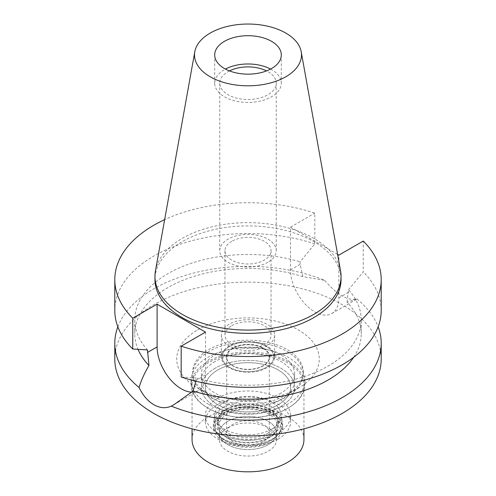 <?xml version="1.0" encoding="UTF-8"?>
<svg xmlns="http://www.w3.org/2000/svg" width="496" height="496" viewBox="0 0 496 496"><rect width="100%" height="100%" fill="white"/><g stroke="black" fill="none" stroke-linecap="round" stroke-linejoin="round"><path stroke-width="0.37" stroke-dasharray="2.48 1.86" d="M270.568 69.068A33.3 19.226 180 0 1 281.3 83.204A33.3 19.226 180 0 1 271.548 96.801A33.3 19.226 180 0 1 235.253 100.967A33.3 19.226 180 0 1 214.7 83.204A33.3 19.226 180 0 1 224.452 69.607A33.3 19.226 180 0 1 225.432 69.068M229.468 70.903A28.241 16.306 0 0 0 228.03 71.678A28.241 16.306 0 0 0 219.759 83.204A28.241 16.306 0 0 0 237.193 98.27A28.241 16.306 0 0 0 267.97 94.736A28.241 16.306 0 0 0 276.241 83.204A28.241 16.306 0 0 0 266.532 70.903M267.97 262.235A28.241 16.306 180 0 1 237.193 265.769A28.241 16.306 180 0 1 219.759 250.703A28.241 16.306 180 0 1 228.03 239.177A28.241 16.306 180 0 1 258.807 235.637A28.241 16.306 180 0 1 276.241 250.703A28.241 16.306 180 0 1 267.97 262.235M231.706 241.298A23.045 13.305 0 0 0 224.955 250.703A23.045 13.305 0 0 0 239.184 262.998A23.045 13.305 0 0 0 264.294 260.109A23.045 13.305 0 0 0 271.045 250.703A23.045 13.305 0 0 0 256.816 238.409A23.045 13.305 0 0 0 231.706 241.298M231.706 325.698A23.045 13.305 180 0 1 256.816 322.815A23.045 13.305 180 0 1 271.045 335.104A23.045 13.305 180 0 1 264.294 344.515A23.045 13.305 180 0 1 239.184 347.398A23.045 13.305 180 0 1 224.955 335.104A23.045 13.305 180 0 1 231.706 325.698M229.164 324.229A26.641 15.382 0 0 0 221.359 335.104A26.641 15.382 0 0 0 237.807 349.314A26.641 15.382 0 0 0 266.836 345.979A26.641 15.382 0 0 0 274.641 335.104A26.641 15.382 0 0 0 258.193 320.893A26.641 15.382 0 0 0 229.164 324.229M266.836 367.734A26.641 15.382 180 0 1 237.807 371.07A26.641 15.382 180 0 1 221.359 356.86A26.641 15.382 180 0 1 229.164 345.979A26.641 15.382 180 0 1 258.193 342.649A26.641 15.382 180 0 1 274.641 356.86A26.641 15.382 180 0 1 266.836 367.734M229.797 346.351A25.742 14.861 0 0 0 222.332 355.756A25.742 14.861 0 0 0 237.274 370.369A25.742 14.861 0 0 0 266.203 367.369A25.742 14.861 0 0 0 273.668 355.756A25.742 14.861 0 0 0 256.959 342.928A25.742 14.861 0 0 0 229.797 346.351A25.742 14.861 180 0 1 256.959 342.928A25.742 14.861 180 0 1 273.668 355.756A25.742 14.861 180 0 1 266.203 367.369A25.742 14.861 180 0 1 237.274 370.369A25.742 14.861 180 0 1 222.332 355.756A25.742 14.861 180 0 1 229.797 346.351M271.548 429.189A33.3 19.226 180 0 1 234.118 433.07A33.3 19.226 180 0 1 214.793 414.16A33.3 19.226 180 0 1 224.452 401.996A33.3 19.226 180 0 1 259.594 397.569A33.3 19.226 180 0 1 281.207 414.16A33.3 19.226 180 0 1 271.548 429.189M217.856 398.189A42.625 24.608 0 0 0 205.375 415.592A42.625 24.608 0 0 0 231.688 438.328A42.625 24.608 0 0 0 278.144 432.996A42.625 24.608 0 0 0 290.625 415.592A42.625 24.608 0 0 0 264.312 392.857A42.625 24.608 0 0 0 217.856 398.189M278.144 404.717A42.625 24.608 180 0 1 231.688 410.049A42.625 24.608 180 0 1 205.375 387.314A42.625 24.608 180 0 1 217.856 369.911A42.625 24.608 180 0 1 264.312 364.572A42.625 24.608 180 0 1 290.625 387.314A42.625 24.608 180 0 1 278.144 404.717A42.625 24.608 0 0 0 290.625 387.314A42.625 24.608 0 0 0 264.312 364.572A42.625 24.608 0 0 0 217.856 369.911A42.625 24.608 0 0 0 205.375 387.314A42.625 24.608 0 0 0 231.688 410.049A42.625 24.608 0 0 0 278.144 404.717M215.035 368.28A46.624 26.92 0 0 0 201.376 387.314A46.624 26.92 0 0 0 230.156 412.182A46.624 26.92 0 0 0 280.965 406.348A46.624 26.92 0 0 0 294.624 387.314A46.624 26.92 0 0 0 265.844 362.446A46.624 26.92 0 0 0 215.035 368.28A46.624 26.92 180 0 1 265.844 362.446A46.624 26.92 180 0 1 294.624 387.314A46.624 26.92 180 0 1 280.965 406.348A46.624 26.92 180 0 1 230.156 412.182A46.624 26.92 180 0 1 201.376 387.314A46.624 26.92 180 0 1 215.035 368.28M280.965 393.074A46.624 26.92 180 0 1 230.156 398.914A46.624 26.92 180 0 1 201.376 374.046A46.624 26.92 180 0 1 215.035 355.012A46.624 26.92 180 0 1 265.844 349.172A46.624 26.92 180 0 1 294.624 374.046A46.624 26.92 180 0 1 280.965 393.074M208.909 351.472A55.279 31.918 0 0 0 192.721 374.046A55.279 31.918 0 0 0 226.846 403.527A55.279 31.918 0 0 0 287.091 396.614A55.279 31.918 0 0 0 303.279 374.046A55.279 31.918 0 0 0 269.154 344.559A55.279 31.918 0 0 0 208.909 351.472M287.091 394.655A55.279 31.918 180 0 1 208.909 394.655A55.279 31.918 180 0 1 192.721 372.087A55.279 31.918 180 0 1 208.909 349.519A55.279 31.918 180 0 1 269.154 342.6A55.279 31.918 180 0 1 303.279 372.087A55.279 31.918 180 0 1 287.091 394.655L298.394 388.126L287.091 394.655M197.606 329.939A71.269 41.143 180 0 1 298.394 329.939A71.269 41.143 180 0 1 298.394 388.126A71.269 41.143 180 0 1 197.606 388.126A71.269 41.143 180 0 1 197.606 329.939M381.207 359.036A133.207 76.905 0 0 0 298.976 287.978A133.207 76.905 0 0 0 153.81 304.649A133.207 76.905 0 0 0 114.793 359.036M117.856 326.839A133.207 76.905 180 0 1 153.81 288.852A133.207 76.905 180 0 1 324.688 280.352L302.87 276.632A113.231 65.373 0 0 0 167.933 287.593A113.231 65.373 0 0 0 134.769 333.814A113.231 65.373 0 0 0 138.024 349.37M205.518 332.115L205.518 374.858A34.236 19.766 60 0 1 198.431 390.532A34.236 19.766 60 0 1 191.778 392.131M195.877 381.219L195.889 377.902A113.231 65.373 180 0 0 328.067 366.085A113.231 65.373 180 0 0 361.231 319.864L361.231 333.814A113.231 65.373 0 0 0 347.045 302.138L356.922 298.964C347.894 301.084 337.15 294.878 324.688 280.352M361.231 319.864A113.231 65.373 180 0 0 348.527 289.776L347.045 302.138M337.59 254.355L290.482 227.156L290.482 269.898A34.236 19.766 -120 0 0 314.687 311.829A34.236 19.766 -120 0 0 331.805 313.528A34.236 19.766 -120 0 0 338.898 297.854L338.898 255.111M302.87 276.632L300.111 264.343L300.111 261.826L314.824 243.914L314.824 213.106A133.207 76.905 180 0 0 164.641 219.647M356.922 298.964A133.207 76.905 180 0 1 378.144 326.839M353.71 357.244A113.231 65.373 0 0 0 361.231 333.814M181.176 376.972L195.889 377.902M290.482 227.156L314.824 213.106M341.043 279.632A93.043 53.717 0 0 0 283.607 230.001A93.043 53.717 0 0 0 182.206 241.651A93.043 53.717 0 0 0 154.957 279.632M147.473 349.947A113.231 65.373 180 0 1 134.769 319.864A113.231 65.373 180 0 1 167.933 273.637A113.231 65.373 180 0 1 300.111 261.826M314.824 243.914A133.207 76.905 0 0 0 153.81 256.06A133.207 76.905 0 0 0 114.793 310.44M348.527 289.776L363.239 271.864L363.239 241.056M381.207 310.44A133.207 76.905 0 0 0 363.239 271.864M155.453 270.835A93.043 53.717 180 0 1 182.206 238.384A93.043 53.717 180 0 1 279.124 225.748A93.043 53.717 180 0 1 340.547 270.835M223.981 406.9A33.97 19.611 0 0 0 214.123 419.306A33.97 19.611 0 0 0 233.845 438.594A33.97 19.611 0 0 0 272.019 434.632A33.97 19.611 0 0 0 281.877 419.306A33.97 19.611 0 0 0 259.823 402.38A33.97 19.611 0 0 0 223.981 406.9M232.742 348.049A21.582 12.462 0 0 0 226.418 356.86A21.582 12.462 0 0 0 239.742 368.367A21.582 12.462 0 0 0 263.258 365.67A21.582 12.462 0 0 0 269.582 356.86A21.582 12.462 0 0 0 256.258 345.346A21.582 12.462 0 0 0 232.742 348.049M263.258 365.887A21.582 12.462 180 0 1 239.742 368.584A21.582 12.462 180 0 1 226.418 357.077A21.582 12.462 180 0 1 232.742 348.266A21.582 12.462 180 0 1 256.258 345.563A21.582 12.462 180 0 1 269.582 357.077A21.582 12.462 180 0 1 263.258 365.887M232.928 348.372A21.316 12.307 0 0 0 226.684 357.077A21.316 12.307 0 0 0 239.841 368.441A21.316 12.307 0 0 0 263.072 365.775A21.316 12.307 0 0 0 269.316 357.077A21.316 12.307 0 0 0 256.159 345.706A21.316 12.307 0 0 0 232.928 348.372M263.072 441.694A21.316 12.307 180 0 1 239.841 444.36A21.316 12.307 180 0 1 226.684 432.996A21.316 12.307 180 0 1 232.928 424.291A21.316 12.307 180 0 1 256.159 421.625A21.316 12.307 180 0 1 269.316 432.996A21.316 12.307 180 0 1 263.072 441.694M227.751 421.302A28.638 16.535 0 0 0 221.855 439.741A28.638 16.535 0 0 0 268.249 444.689A28.638 16.535 0 0 0 274.145 439.741A28.638 16.535 0 0 0 264.244 419.374A28.638 16.535 0 0 0 227.751 421.302A28.638 16.535 0 0 0 219.362 432.996A28.638 16.535 0 0 0 221.855 439.741A28.638 16.535 0 0 0 268.249 444.689A28.638 16.535 0 0 0 274.145 439.741A28.638 16.535 0 0 0 276.638 432.996A28.638 16.535 0 0 0 258.962 417.719A28.638 16.535 0 0 0 227.751 421.302M271.734 439.735A33.561 19.375 180 0 1 217.36 433.944A33.561 19.375 180 0 1 224.266 412.331A33.561 19.375 180 0 1 267.034 410.074A33.561 19.375 180 0 1 278.64 433.944A33.561 19.375 180 0 1 271.734 439.735M227.28 414.067A29.307 16.92 0 0 0 218.693 426.033A29.307 16.92 0 0 0 236.784 441.663A29.307 16.92 0 0 0 268.72 437.999A29.307 16.92 0 0 0 277.307 426.033A29.307 16.92 0 0 0 259.216 410.403A29.307 16.92 0 0 0 227.28 414.067M268.72 432.729A29.307 16.92 180 0 1 236.784 436.399A29.307 16.92 180 0 1 218.693 420.763A29.307 16.92 180 0 1 227.28 408.803A29.307 16.92 180 0 1 259.216 405.133A29.307 16.92 180 0 1 277.307 420.763A29.307 16.92 180 0 1 268.72 432.729M215.035 361.534A46.624 26.92 0 0 0 201.376 380.568A46.624 26.92 0 0 0 230.156 405.437A46.624 26.92 0 0 0 280.965 399.602A46.624 26.92 0 0 0 294.624 380.568A46.624 26.92 0 0 0 265.844 355.7A46.624 26.92 0 0 0 215.035 361.534M278.144 439.084A42.625 24.608 180 0 1 231.688 444.416A42.625 24.608 180 0 1 205.375 421.681A42.625 24.608 180 0 1 217.856 404.277A42.625 24.608 180 0 1 264.312 398.945A42.625 24.608 180 0 1 290.625 421.681A42.625 24.608 180 0 1 278.144 439.084M226.337 409.175A30.64 17.689 0 0 0 217.36 421.681A30.64 17.689 0 0 0 236.276 438.024A30.64 17.689 0 0 0 269.663 434.192A30.64 17.689 0 0 0 278.64 421.681A30.64 17.689 0 0 0 259.724 405.337A30.64 17.689 0 0 0 226.337 409.175M269.663 437.236A30.64 17.689 180 0 1 236.276 441.068A30.64 17.689 180 0 1 217.36 424.725A30.64 17.689 180 0 1 226.337 412.219A30.64 17.689 180 0 1 259.724 408.388A30.64 17.689 180 0 1 278.64 424.725A30.64 17.689 180 0 1 269.663 437.236M223.51 410.589A34.633 19.995 0 0 0 213.367 424.725A34.633 19.995 0 0 0 234.744 443.201A34.633 19.995 0 0 0 272.49 438.867A34.633 19.995 0 0 0 282.633 424.725A34.633 19.995 0 0 0 261.256 406.255A34.633 19.995 0 0 0 223.51 410.589M272.49 441.477A34.633 19.995 180 0 1 234.744 445.811A34.633 19.995 180 0 1 213.367 427.335A34.633 19.995 180 0 1 223.51 413.199A34.633 19.995 180 0 1 261.256 408.865A34.633 19.995 180 0 1 282.633 427.335A34.633 19.995 180 0 1 272.49 441.477M224.924 414.011A32.637 18.842 0 0 0 218.203 435.029A32.637 18.842 0 0 0 271.076 440.665A32.637 18.842 0 0 0 277.797 435.029A32.637 18.842 0 0 0 266.507 411.816A32.637 18.842 0 0 0 224.924 414.011M227.751 427.825A28.638 16.535 180 0 1 258.962 424.241A28.638 16.535 180 0 1 276.638 439.518A28.638 16.535 180 0 1 268.249 451.211A28.638 16.535 180 0 1 237.038 454.795A28.638 16.535 180 0 1 219.362 439.518A28.638 16.535 180 0 1 227.751 427.825M303.949 439.518A55.949 32.302 0 0 0 269.409 409.677A55.949 32.302 0 0 0 208.438 416.677A55.949 32.302 0 0 0 192.051 439.518M287.562 408.413A55.949 32.302 180 0 1 208.438 408.413A55.949 32.302 180 0 1 192.051 385.572A55.949 32.302 180 0 1 208.438 362.731A55.949 32.302 180 0 1 269.409 355.731A55.949 32.302 180 0 1 303.949 385.572A55.949 32.302 180 0 1 287.562 408.413L288.219 408.034A56.879 32.841 0 0 0 304.879 384.809A56.879 32.841 0 0 0 269.768 354.473A56.879 32.841 0 0 0 207.781 361.59A56.879 32.841 0 0 0 191.121 384.809A56.879 32.841 0 0 0 207.781 408.034A56.879 32.841 0 0 0 288.219 408.034L287.562 408.413M288.219 403.787A56.879 32.841 180 0 1 226.232 410.911A56.879 32.841 180 0 1 191.121 380.568A56.879 32.841 180 0 1 207.781 357.349A56.879 32.841 180 0 1 269.768 350.232A56.879 32.841 180 0 1 304.879 380.568A56.879 32.841 180 0 1 288.219 403.787M205.518 374.858L195.889 380.42M348.527 292.293L338.898 297.854M290.482 269.898L300.111 264.343M214.7 54.926L214.7 83.204M281.3 54.926L281.3 83.204M219.759 83.204L219.759 250.703M276.241 83.204L276.241 250.703M224.955 250.703L224.955 335.104M271.045 250.703L271.045 335.104M221.359 335.104L221.359 356.86M274.641 335.104L274.641 356.86M214.123 419.306L214.793 414.16M281.877 419.306L281.207 414.16M205.375 421.681L205.375 415.592M290.625 421.681L290.625 415.592M201.376 374.046L201.376 380.568M294.624 374.046L294.624 380.568M192.721 372.087L192.721 374.046M303.279 372.087L303.279 374.046M208.909 394.655L197.606 388.126M198.431 390.532L174.158 404.544M331.805 313.528L356.078 299.51M134.769 319.864L134.769 333.814M226.684 357.077L226.684 432.996M269.316 357.077L269.316 432.996M218.203 435.029L217.36 433.944M277.797 435.029L278.64 433.944M218.693 420.763L218.693 426.033M277.307 420.763L277.307 426.033M217.36 421.681L217.36 424.725M278.64 421.681L278.64 424.725M213.367 424.725L213.367 427.335M282.633 424.725L282.633 427.335M276.638 432.996L276.638 439.518M219.362 432.996L219.362 439.518M192.051 385.572L192.051 428.829M303.949 385.572L303.949 428.829M208.438 408.413L207.781 408.034M191.121 380.568L191.121 384.809M304.879 380.568L304.879 384.809"/><path stroke-width="0.74" d="M224.452 41.329A33.3 19.226 0 0 0 214.7 54.926A33.3 19.226 0 0 0 235.253 72.689A33.3 19.226 0 0 0 271.548 68.522A33.3 19.226 0 0 0 281.3 54.926A33.3 19.226 0 0 0 260.747 37.163A33.3 19.226 0 0 0 224.452 41.329M225.432 69.068A33.3 19.226 180 0 1 270.568 69.068M266.532 70.903A28.241 16.306 0 0 0 229.468 70.903M337.59 254.355L338.898 255.111L363.239 241.056A133.207 76.905 180 0 1 381.207 279.632L381.207 310.44A133.207 76.905 0 0 1 342.19 364.827A133.207 76.905 0 0 1 181.176 376.972L181.176 346.165L205.518 332.115L157.102 304.16L132.761 318.215A133.207 76.905 180 0 1 114.793 279.632L114.793 310.44A133.207 76.905 0 0 0 132.761 349.023L147.473 349.947L148.955 365.49C144.249 373.556 140.957 380.897 139.078 387.506A133.207 76.905 180 0 1 114.793 343.232L114.793 359.036A133.207 76.905 0 0 0 197.024 430.088A133.207 76.905 0 0 0 342.19 413.416A133.207 76.905 0 0 0 381.207 359.036L381.207 343.232A133.207 76.905 180 0 1 342.19 397.618A133.207 76.905 180 0 1 171.312 406.119L174.158 404.544L193.13 390.997L195.877 381.219M114.793 343.232A133.207 76.905 180 0 1 117.856 326.839M139.078 387.506C142.891 395.38 147.802 401.115 153.81 404.711C159.941 408.127 165.776 408.592 171.312 406.119M191.778 392.131A34.236 19.766 60 0 1 181.313 388.833A34.236 19.766 60 0 1 157.102 346.909L157.102 304.16M138.024 349.37A113.231 65.373 0 0 0 148.955 365.49M378.144 326.839A133.207 76.905 180 0 1 381.207 343.232M193.13 390.997A113.231 65.373 0 0 0 328.067 380.041A113.231 65.373 0 0 0 353.71 357.244M381.207 279.632A133.207 76.905 180 0 1 342.19 334.019A133.207 76.905 180 0 1 181.176 346.165M114.793 279.632A133.207 76.905 180 0 1 153.81 225.252A133.207 76.905 180 0 1 164.641 219.647M154.957 276.371L154.957 279.632A93.043 53.717 0 0 0 212.393 329.263A93.043 53.717 0 0 0 313.794 317.62A93.043 53.717 0 0 0 341.043 279.632L341.043 276.371A93.043 53.717 180 0 1 313.794 314.359A93.043 53.717 180 0 1 212.393 326.002A93.043 53.717 180 0 1 154.957 276.371A93.043 53.717 180 0 1 155.453 270.835L194.792 51.739A53.494 30.882 180 0 1 210.174 33.089A53.494 30.882 180 0 1 265.893 25.817A53.494 30.882 180 0 1 301.208 51.739A53.494 30.882 180 0 1 285.826 76.762A53.494 30.882 180 0 1 225.004 82.813A53.494 30.882 180 0 1 194.792 51.739M132.761 318.215L132.761 349.023M301.208 51.739L340.547 270.835A93.043 53.717 180 0 1 341.043 276.371M192.051 428.829L192.051 439.518A55.949 32.302 0 0 0 226.591 469.365A55.949 32.302 0 0 0 287.562 462.359A55.949 32.302 0 0 0 303.949 439.518L303.949 428.829M147.473 352.464L157.102 346.909"/></g></svg>
